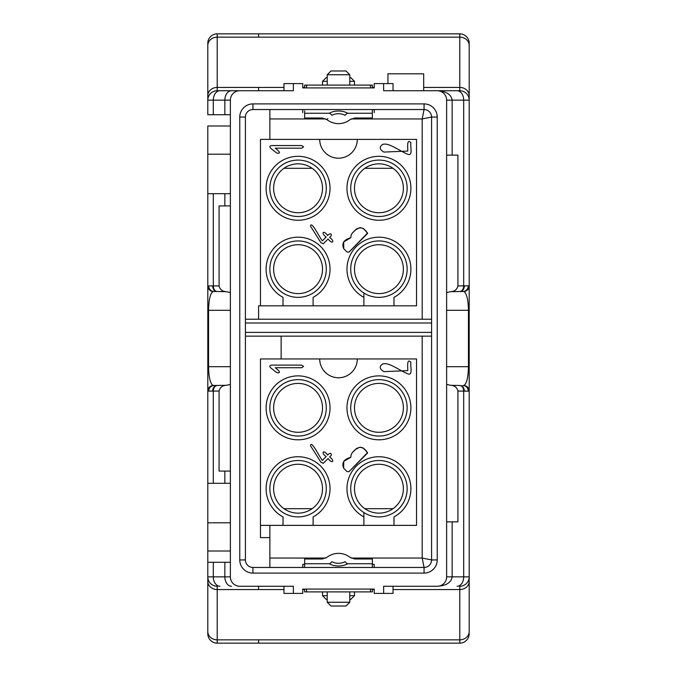 <?xml version="1.0" encoding="UTF-8"?>
<svg xmlns="http://www.w3.org/2000/svg" width="677" height="677" viewBox="0 0 677 677"><rect width="100%" height="100%" fill="white"/><g stroke="black" fill="none" stroke-linecap="round" stroke-linejoin="round"><path stroke-width="1.02" d="M304.65 589.845L304.65 589.083L372.35 589.083L372.35 591.901L304.65 591.901L304.65 589.083M372.35 567.461L372.35 558.999L354.765 558.999L350.119 557.391A18.804 18.804 0 0 0 326.881 557.391L322.235 558.999L304.65 558.999L304.65 563.755L329.369 563.755C319.772 557.603 319.772 557.603 329.369 563.755A7.523 4.612 -58.7 0 0 331.975 561.69C325.112 556.122 325.112 556.122 331.975 561.69A8.843 4.917 180 0 0 338.5 563.289A8.843 4.917 180 0 0 345.025 561.69C351.888 556.122 351.888 556.122 345.025 561.69A7.523 4.612 -121.3 0 0 347.631 563.755C357.228 557.603 357.228 557.603 347.631 563.755A12.381 6.88 180 0 1 338.5 565.989A12.381 6.88 180 0 1 329.369 563.755M304.65 567.461L304.65 563.755M258.58 319.222L258.58 305.826L416.541 305.826L416.541 139.394L260.459 139.394L260.459 305.826M269.861 567.461L269.861 525.377L416.541 525.377L416.541 358.954L260.459 358.954L260.459 537.606L269.861 537.606M239.7 90.735L217.207 90.735A9.402 9.402 0 0 0 207.805 100.137L207.805 43.252A9.402 9.402 0 0 1 217.207 33.85L217.207 87.435L258.58 87.435L258.58 90.735L283.968 90.735L283.968 83.593L302.771 83.593L302.771 87.917L374.229 87.917L374.229 83.593L383.631 83.593L383.631 90.735L459.793 90.735L423.692 90.735L423.692 73.81L387.955 73.81L387.955 83.593M207.805 95.736A9.402 8.302 180 0 1 217.207 87.435L217.207 90.735L293.369 90.735L293.369 83.593M239.768 90.735A9.402 9.402 0 0 0 230.366 100.137L230.366 576.863A9.402 9.402 0 0 0 239.768 586.265L293.369 586.265L293.369 593.407L302.771 593.407L302.771 589.083L374.229 589.083L374.229 593.407L383.631 593.407L383.631 586.265L437.232 586.265A9.402 9.402 0 0 0 446.634 576.863L452.143 576.863C451.237 582.558 446.27 585.698 437.232 586.265L393.032 586.265L393.032 593.407L383.631 593.407M231.509 586.265A9.402 6.652 -90 0 1 224.857 576.863L230.366 576.863A9.402 9.402 0 0 0 239.768 586.265L283.968 586.265L283.968 593.407L293.369 593.407M252.936 567.461L424.064 567.461A7.523 7.523 0 0 0 431.587 559.938L431.587 117.062A7.523 7.523 0 0 0 424.064 109.539L252.936 109.539A7.523 7.523 0 0 0 245.412 117.062L245.412 559.938A7.523 7.523 0 0 0 252.936 567.461L252.936 573.097A13.168 13.168 0 0 1 239.768 559.938L239.768 117.062A13.168 13.168 0 0 1 252.936 103.903L424.064 103.903A13.168 13.168 0 0 1 437.232 117.062L437.232 559.938A13.168 13.168 0 0 1 424.064 573.097L252.936 573.097M446.634 521.857L457.914 521.857L457.914 391.052C457.093 387.582 454.809 385.67 451.068 385.315A21.715 18.804 0 0 1 446.634 384.324M446.634 292.676A21.715 18.804 180 0 1 451.068 291.685C454.8 291.338 457.085 289.426 457.914 285.948L457.914 155.143L446.634 155.143M463.847 385.484A5.644 5.636 0 0 1 469.195 391.111L468.289 391.154A5.644 5.365 90 0 0 462.924 385.518L463.847 385.484C466.656 383.842 468.188 377.588 468.442 366.706L468.442 310.294C468.188 299.412 466.656 293.158 463.847 291.516L462.924 291.482A5.644 5.365 -90 0 0 468.289 285.846L469.195 285.889L469.195 631.548A9.402 8.302 180 0 1 459.793 639.85L459.793 589.565L393.032 589.565M207.805 78.041L207.805 43.252A9.402 9.402 0 0 1 217.207 33.85L459.793 33.85A9.402 9.402 0 0 1 469.195 43.252L469.195 285.889A5.644 5.636 -0 0 1 463.847 291.516M325.874 118.949L269.861 118.949L269.861 139.394M283.985 508.689L312.156 508.689M364.844 508.689L393.015 508.689M393.015 168.311L364.844 168.311M312.156 168.311L283.985 168.311M281.141 336.147L281.141 358.954M457.914 285.948L463.694 285.846L463.694 100.137L452.143 100.137C451.237 94.441 446.27 91.302 437.232 90.735A9.402 9.402 0 0 1 446.634 100.137L446.634 576.863M469.195 614.944L469.195 366.706L446.634 366.706M446.634 310.294L469.195 310.294L469.195 62.056M469.195 633.748A9.402 9.402 0 0 1 459.793 643.15L217.207 643.15A9.402 9.402 0 0 1 207.805 633.748L207.805 562.282L230.366 562.282M423.692 87.435L459.793 87.435L459.793 90.735A9.402 9.402 0 0 1 469.195 100.137L463.694 100.137A9.402 6.652 -90 0 0 457.043 90.735M459.793 586.265A9.402 9.402 0 0 0 469.195 576.863A9.402 9.402 0 0 1 459.793 586.265L459.793 589.565A9.402 8.302 180 0 0 469.195 581.264M431.587 336.147L245.412 336.147M269.861 118.949L269.861 109.539M245.412 332.39L431.587 332.39M431.587 322.988L245.412 322.988M245.412 319.222L431.587 319.222M462.924 291.482L451.068 291.685M451.068 385.315L460.157 385.518A5.644 4.18 90 0 1 464.337 391.154L457.914 391.052M460.157 291.482A5.644 4.18 -90 0 0 464.337 285.846L468.289 285.846M374.229 112.619L374.229 109.539M383.631 83.593L393.032 83.593L393.032 90.735M302.771 109.539L302.771 112.619M302.771 87.917L304.65 87.917L304.65 85.099L304.65 87.917L304.65 85.099L304.65 87.917L370.471 87.917L370.471 85.099L372.35 85.099L372.35 87.917L370.471 87.917M374.229 567.461L374.229 564.381L372.35 564.381M304.65 564.381L302.771 564.381L302.771 567.461M372.35 589.083L374.229 589.083M349.781 595.667L354.486 595.667L354.486 591.901M327.219 599.424L326.28 599.424L322.514 595.667L327.219 595.667M354.486 595.667L350.72 599.424L349.781 599.424M327.219 602.251L349.781 602.251L346.023 606.008L330.977 606.008L327.219 602.251L327.219 591.901M349.781 81.333L354.486 81.333L354.486 85.099M327.219 77.576L326.28 77.576L322.514 81.333L327.219 81.333M354.486 81.333L350.72 77.576L349.781 77.576M349.781 74.749L346.023 70.992L330.977 70.992L327.219 74.749L349.781 74.749L349.781 85.099M422.186 319.222L422.186 118.949L431.587 117.062L437.232 117.062M351.126 118.949L422.186 118.949L424.064 109.539L424.064 103.903M437.232 559.938L431.587 559.938L422.186 558.051L424.064 567.461L424.064 573.097M276.834 372.663C280.777 373.213 280.244 371.571 275.243 367.729L301.663 367.729L303.601 366.401L301.688 365.115L271.714 365.115C269.759 365.258 269.378 366.13 270.572 367.729L276.834 372.663M320.839 462.137L310.498 445.711C311.293 439.889 318.723 455.706 322.328 460.428L326.179 456.577C320.763 452.938 323.132 448.961 327.719 455.071C326.763 455.494 331.781 450.806 331.205 455.359L329.606 456.958C335.352 460.952 332.289 464.388 328.125 458.515L323.276 463.364L320.839 462.137L315.304 453.353M348.993 471.657L347.073 471.615L343.764 468.306C341.428 462.924 343.764 459.26 350.771 457.322L351.202 454.453L352.539 452.338L355.467 449.41L359.597 447.285L363.084 447.903L367.577 452.583L348.993 471.657L367.45 453.15L366.232 450.874L363.667 448.335L360.553 447.192L356.813 448.292L352.387 452.515M343.628 468.162L343.764 461.35L350.771 457.322M383.977 371.631L407.766 370.624C407.892 367.679 406.547 357.591 410.905 362.246C410.076 366.079 413.021 375.126 408.366 374.034C399.599 370.784 387.616 360.892 382.048 364.378C379.137 366.841 379.78 369.261 383.977 371.631M383.385 363.718L382.048 364.378M319.696 358.954A18.804 18.804 0 0 0 338.5 377.758A18.804 18.804 0 0 0 357.304 358.954M363.887 512.574L363.887 516.915L363.887 512.574A28.206 28.206 0 0 1 378.934 460.504A28.206 28.206 0 0 1 393.98 512.574A28.206 28.206 0 0 1 363.887 512.574M393.98 525.377L393.98 516.915A31.971 31.971 0 0 0 378.934 456.738A31.971 31.971 0 0 0 363.887 516.915L363.887 525.377M378.934 464.261A24.448 24.448 0 0 0 357.761 500.929A24.448 24.448 0 0 0 400.107 500.929A24.448 24.448 0 0 0 378.934 464.261M298.066 383.402A24.448 24.448 0 0 0 276.893 420.07A24.448 24.448 0 0 0 319.239 420.07A24.448 24.448 0 0 0 298.066 383.402M298.066 379.636A28.206 28.206 0 0 1 322.497 421.949A28.206 28.206 0 0 1 273.635 421.949A28.206 28.206 0 0 1 298.066 379.636M298.066 375.879A31.971 31.971 0 0 0 270.385 423.827A31.971 31.971 0 0 0 325.755 423.827A31.971 31.971 0 0 0 298.066 375.879M298.066 464.261A24.448 24.448 0 0 0 276.893 500.929A24.448 24.448 0 0 0 319.239 500.929A24.448 24.448 0 0 0 298.066 464.261M298.066 460.504A28.206 28.206 0 0 1 313.112 512.574A28.206 28.206 0 0 1 270.969 480.882A28.206 28.206 0 0 1 298.066 460.504M313.112 525.377L313.112 516.915A31.971 31.971 0 0 0 298.066 456.738A31.971 31.971 0 0 0 283.02 516.915L283.02 525.377M378.934 383.402A24.448 24.448 0 0 0 357.761 420.07A24.448 24.448 0 0 0 400.107 420.07A24.448 24.448 0 0 0 378.934 383.402M378.934 379.636A28.206 28.206 0 0 1 403.365 421.949A28.206 28.206 0 0 1 354.503 421.949A28.206 28.206 0 0 1 378.934 379.636M378.934 375.879A31.971 31.971 0 0 0 351.245 423.827A31.971 31.971 0 0 0 406.615 423.827A31.971 31.971 0 0 0 378.934 375.879M269.861 525.377L260.459 525.377M276.834 153.104C280.777 153.662 280.244 152.012 275.243 148.178L301.663 148.178L303.601 146.85L301.688 145.555L271.714 145.555C269.759 145.707 269.378 146.579 270.572 148.178L276.834 153.104M320.839 242.586L310.498 226.16C311.293 220.338 318.723 236.155 322.328 240.877L326.179 237.018C320.763 233.387 323.132 229.41 327.719 235.511C326.763 235.943 331.781 231.255 331.205 235.799L329.606 237.399C335.352 241.401 332.289 244.829 328.125 238.964L323.276 243.813L320.839 242.586L315.304 233.793M348.993 252.098L347.073 252.056L343.764 248.747C341.428 243.365 343.764 239.7 350.771 237.771L351.202 234.902L352.294 233.066L355.467 229.858L359.597 227.726L363.084 228.344L367.577 233.032L348.993 252.098L367.45 233.599L366.232 231.322L363.667 228.775L360.553 227.641L356.813 228.741L352.387 232.956M343.755 248.747L343.696 241.909L350.771 237.771M383.977 152.08L407.766 151.073C407.892 148.119 406.547 138.032 410.905 142.695C410.076 146.52 413.021 155.575 408.366 154.483C399.599 151.233 387.616 141.332 382.048 144.827C379.137 147.29 379.78 149.702 383.977 152.08M383.385 144.159L382.048 144.827M319.696 139.394A18.804 18.804 0 0 0 338.5 158.198A18.804 18.804 0 0 0 357.304 139.394M363.887 293.014L363.887 297.364L363.887 293.014A28.206 28.206 0 0 1 378.934 240.944A28.206 28.206 0 0 1 393.98 293.014A28.206 28.206 0 0 1 363.887 293.014M393.98 305.826L393.98 297.364A31.971 31.971 0 0 0 378.934 237.187A31.971 31.971 0 0 0 363.887 297.364L363.887 305.826M378.934 244.71A24.448 24.448 0 0 0 357.761 281.378A24.448 24.448 0 0 0 400.107 281.378A24.448 24.448 0 0 0 378.934 244.71M298.066 163.842A24.448 24.448 0 0 0 276.893 200.51A24.448 24.448 0 0 0 319.239 200.51A24.448 24.448 0 0 0 298.066 163.842M298.066 160.085A28.206 28.206 0 0 1 322.497 202.398A28.206 28.206 0 0 1 273.635 202.398A28.206 28.206 0 0 1 298.066 160.085M298.066 156.319A31.971 31.971 0 0 0 270.385 204.276A31.971 31.971 0 0 0 325.755 204.276A31.971 31.971 0 0 0 298.066 156.319M298.066 244.71A24.448 24.448 0 0 0 276.893 281.378A24.448 24.448 0 0 0 319.239 281.378A24.448 24.448 0 0 0 298.066 244.71M298.066 240.944A28.206 28.206 0 0 1 313.112 293.014A28.206 28.206 0 0 1 270.969 261.322A28.206 28.206 0 0 1 298.066 240.944M313.112 305.826L313.112 297.364A31.971 31.971 0 0 0 298.066 237.187A31.971 31.971 0 0 0 283.02 297.364L283.02 305.826M378.934 163.842A24.448 24.448 0 0 0 357.761 200.51A24.448 24.448 0 0 0 400.107 200.51A24.448 24.448 0 0 0 378.934 163.842M378.934 160.085A28.206 28.206 0 0 1 403.365 202.398A28.206 28.206 0 0 1 354.503 202.398A28.206 28.206 0 0 1 378.934 160.085M378.934 156.319A31.971 31.971 0 0 0 351.245 204.276A31.971 31.971 0 0 0 406.615 204.276A31.971 31.971 0 0 0 378.934 156.319M216.843 291.482L213.153 291.525C210.344 293.158 208.812 299.412 208.558 310.294L208.558 366.706C208.812 377.588 210.344 383.842 213.153 385.484L225.932 385.315C222.208 385.662 219.923 387.574 219.086 391.052L207.805 391.111L207.805 285.889L219.086 285.948C219.907 289.417 222.191 291.33 225.932 291.685L216.843 291.482A5.644 4.18 -90 0 1 212.663 285.846M208.711 391.154A5.644 5.365 90 0 1 214.076 385.518L216.843 385.518A5.644 4.18 90 0 0 212.663 391.154M214.076 291.482A5.644 5.365 -90 0 1 208.711 285.846M230.366 384.324A21.715 18.804 180 0 1 225.932 385.315M225.932 291.685A21.715 18.804 0 0 1 230.366 292.676M217.266 385.518A5.644 3.986 89.9 0 0 213.306 391.154L213.306 483.302L224.857 483.302L224.857 471.082L230.366 471.082M224.857 471.082L219.086 471.082L219.086 391.052M219.086 285.948L219.086 205.918L224.857 205.918L224.857 193.698L213.306 193.698L213.306 285.846A5.644 3.986 -89.9 0 0 217.266 291.491M230.366 205.918L224.857 205.918M230.366 125.998L207.805 125.998L207.805 193.698L213.306 193.698M230.366 114.718L207.805 114.718L207.805 100.137A9.402 9.402 0 0 1 217.207 90.735M230.366 193.698L224.857 193.698M213.306 483.302L207.805 483.302L207.805 562.282M224.857 483.302L230.366 483.302M213.153 291.525A5.644 5.636 180 0 1 207.805 285.889L207.805 310.294L230.366 310.294M230.366 366.706L207.805 366.706L207.805 483.302M207.805 598.959L207.805 633.748A9.402 9.402 0 0 0 217.207 643.15L217.207 639.85A9.402 8.302 180 0 1 207.805 631.548M283.968 589.565L217.207 589.565L217.207 586.265A9.402 9.402 0 0 1 207.805 576.863L224.857 576.863L224.857 562.282M207.805 285.889L207.805 193.698M304.65 110.901L304.65 118.001L304.65 113.245L329.369 113.245C319.772 119.397 319.772 119.397 329.369 113.245A12.381 6.88 -0 0 1 338.5 111.011A12.381 6.88 -0 0 1 347.631 113.245C357.228 119.397 357.228 119.397 347.631 113.245A7.523 4.612 121.3 0 0 345.025 115.31C351.888 120.878 351.888 120.878 345.025 115.31A8.843 4.917 -0 0 0 338.5 113.711A8.843 4.917 -0 0 0 331.975 115.31C325.112 120.878 325.112 120.878 331.975 115.31A7.523 4.612 58.7 0 0 329.369 113.245M372.35 87.155L372.35 87.917M370.471 85.099L304.65 85.099L304.65 87.155M372.35 109.539L372.35 118.001L354.765 118.001L350.119 119.609A18.804 18.804 0 0 1 326.881 119.609L322.235 118.001L304.65 118.001M327.863 118.593L326.881 119.609M306.529 589.083L306.529 591.901M370.471 591.901L370.471 589.083M347.631 563.755L372.35 563.755M446.634 100.137L452.143 100.137L452.143 155.143M459.734 291.482A5.644 3.986 89.9 0 0 463.694 285.846L464.337 285.846M452.143 521.857L452.143 576.863L463.694 576.863L463.694 391.154A5.644 3.986 90.1 0 0 459.734 385.509M269.861 558.051L325.874 558.051M351.126 558.051L422.186 558.051L422.186 336.147M207.805 581.264A9.402 8.302 180 0 0 217.207 589.565L217.207 639.85L459.793 639.85L459.793 643.15M374.229 589.565L372.35 589.565M304.65 589.565L302.771 589.565M258.58 87.435L283.968 87.435M302.771 87.435L304.65 87.435M372.35 87.435L374.229 87.435M469.195 95.736A9.402 8.302 180 0 0 459.793 87.435L459.793 37.15L258.58 37.15L258.58 33.85M258.58 586.265L258.58 589.565M258.58 639.85L258.58 643.15M469.195 45.452A9.402 8.302 180 0 0 459.793 37.15L459.793 33.85A9.402 9.402 0 0 1 469.195 43.252M457.043 586.265A9.402 6.652 -90 0 0 463.694 576.863L469.195 576.863M459.793 90.735A9.402 9.402 0 0 1 469.195 100.137M468.289 391.154L464.337 391.154M239.768 559.938L245.412 559.938M239.768 117.062L245.412 117.062M252.936 103.903L252.936 109.539M213.153 385.484A5.644 5.636 180 0 0 207.805 391.111M207.805 154.204L230.366 154.204M207.805 522.796L230.366 522.796M230.366 551.002L207.805 551.002M258.58 37.15L217.207 37.15A9.402 8.302 180 0 0 207.805 45.452M217.207 586.265A9.402 9.402 0 0 1 207.805 576.863M219.957 586.265A9.402 6.652 -90 0 1 213.306 576.863L213.306 562.282M219.957 90.735A9.402 6.652 90 0 0 213.306 100.137L207.805 100.137M231.509 90.735A9.402 6.652 90 0 0 224.857 100.137L213.306 100.137L213.306 114.718M230.366 100.137L224.857 100.137L224.857 114.718M306.529 85.099L306.529 87.917M372.35 113.245L347.631 113.245M322.514 595.667L322.514 591.901M349.781 602.251L349.781 591.901M322.514 81.333L322.514 85.099M327.219 74.749L327.219 85.099"/></g></svg>

